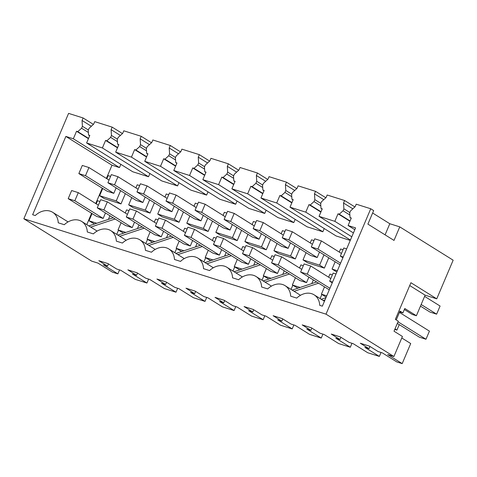 <?xml version="1.0" encoding="UTF-8"?>
<svg xmlns="http://www.w3.org/2000/svg" width="477" height="477" viewBox="0 0 477 477"><rect width="100%" height="100%" fill="white"/><g stroke="black" fill="none" stroke-linecap="round" stroke-linejoin="round"><path stroke-width="0.72" d="M436.747 298.835L453.15 260.192L399.762 226.873L394.014 240.426L367.898 224.124L373.652 210.578L370.748 208.765L326.012 314.158L393.907 356.534L402.427 336.458L394.014 331.205L398.271 321.17L395.373 319.357L410.924 282.718L436.747 298.835L425.126 295.168L416.391 315.744L404.782 308.5L402.91 312.918L400.006 311.105L396.268 319.918M404.353 309.513L412.241 314.432L416.391 315.744M393.907 356.534L387.682 354.566L402.189 363.617L396.792 361.918L382.286 352.861L378.136 351.555L369.431 346.123L360.296 343.237L369.001 348.669L364.851 347.357L379.358 356.414L367.737 352.747L353.23 343.69L349.081 342.379L340.375 336.947L331.241 334.067L339.946 339.499L335.796 338.187L350.303 347.244L338.682 343.571L324.175 334.52L320.025 333.208L311.32 327.777L302.191 324.897L310.897 330.328L306.741 329.017L321.248 338.068L309.627 334.401L295.12 325.35L290.97 324.038L282.265 318.606L273.136 315.72L281.841 321.158L277.692 319.846L292.198 328.897L280.577 325.231L266.065 316.173L261.915 314.868L253.215 309.436L244.081 306.55L252.786 311.982L248.636 310.676L263.143 319.727L251.522 316.06L237.015 307.003L232.865 305.697L224.16 300.26L215.026 297.38L223.731 302.812L219.581 301.5L234.088 310.557L222.467 306.884L207.96 297.833L203.81 296.521L195.105 291.089L185.976 288.209L194.676 293.641L190.526 292.329L205.032 301.386L193.412 297.714L178.905 288.663L174.755 287.351L166.05 281.919L156.921 279.039L165.626 284.471L161.47 283.159L175.983 292.21L164.356 288.543L149.85 279.492L145.7 278.18L136.994 272.749L127.866 269.863L136.571 275.295L132.421 273.989L146.928 283.04L135.307 279.373L120.8 270.316L116.644 269.01L107.945 263.578L98.811 260.692L107.516 266.124L108.458 263.9M107.516 266.124L103.366 264.813L117.873 273.87L119.548 269.922M425.126 295.168L409.719 285.55M117.873 273.87L112.477 272.164L97.97 263.113L91.745 261.146L23.85 218.776L68.587 113.383L83.117 117.968L93.403 124.39M112.167 127.138L111.105 129.649L111.463 135.45L110.634 137.4L106.83 140.822L105.584 140.429L102.388 147.953L86.617 142.975L89.813 135.45L88.567 135.057L88.221 130.328L89.05 128.379L93.671 124.145L94.738 121.635L112.167 127.138L122.458 133.56M141.222 136.309L140.155 138.819L140.518 144.626L139.689 146.57L135.885 149.993L134.639 149.599L131.443 157.124L115.672 152.145L118.868 144.62L117.622 144.227L117.276 139.499L118.105 137.549L122.726 133.316L123.787 130.805L141.222 136.309L151.513 142.73M170.277 145.479L169.21 147.989L169.573 153.797L168.745 155.746L164.941 159.163L163.694 158.769L160.499 166.3L144.728 161.321L147.924 153.791L146.677 153.397L146.332 148.669L147.16 146.719L151.781 142.486L152.843 139.976L170.277 145.479L180.568 151.901M199.332 154.655L198.265 157.16L198.623 162.967L197.8 164.917L193.996 168.333L192.75 167.94L189.554 175.47L173.783 170.492L176.979 162.961L175.733 162.568L175.387 157.839L176.21 155.89L180.831 151.656L181.898 149.152L199.332 154.655L209.624 161.077M228.388 163.826L227.32 166.336L227.678 172.137L226.849 174.087L223.045 177.504L221.805 177.11L218.609 184.641L202.832 179.662L206.028 172.131L204.788 171.744L204.436 167.01L205.265 165.066L209.886 160.832L210.953 158.322L228.388 163.826L238.673 170.247M257.437 172.996L256.376 175.506L256.733 181.308L255.905 183.257L252.1 186.68L250.854 186.286L247.658 193.811L231.888 188.832L235.083 181.308L233.837 180.914L233.492 176.186L234.32 174.236L238.941 170.003L240.009 167.493L257.437 172.996L267.728 179.418M286.492 182.166L285.425 184.677L285.789 190.484L284.96 192.434L281.156 195.85L279.91 195.457L276.714 202.987L260.943 198.003L264.139 190.478L262.893 190.084L262.547 185.356L263.376 183.406L267.996 179.173L269.058 176.663L286.492 182.166L296.783 188.588M315.547 191.337L314.48 193.847L314.844 199.654L314.015 201.604L310.211 205.021L308.965 204.627L305.769 212.158L289.998 207.179L293.194 199.648L291.948 199.255L291.602 194.527L292.431 192.577L297.052 188.343L298.113 185.833L315.547 191.337L325.839 197.758M344.603 200.513L343.535 203.023L343.893 208.825L343.07 210.774L339.266 214.191L338.02 213.797L334.824 221.328L319.053 216.349L322.249 208.819L321.003 208.425L320.657 203.697L321.48 201.747L326.101 197.52L327.168 195.01L344.603 200.513L354.888 206.935M106.389 178.428L112 165.215L65.868 136.422L32.633 214.716L35.244 215.544A17.583 13.761 122 0 1 52.643 212.289A17.583 13.761 122 0 1 58.248 222.807L64.294 224.715A17.583 13.761 122 0 1 81.698 221.459A17.583 13.761 122 0 1 87.303 231.977L93.349 233.885A17.583 13.761 122 0 1 110.753 230.629A17.583 13.761 122 0 1 116.352 241.147L122.404 243.055A17.583 13.761 122 0 1 139.803 239.806A17.583 13.761 122 0 1 145.407 250.318L151.459 252.226A17.583 13.761 122 0 1 168.858 248.976A17.583 13.761 122 0 1 174.463 259.488L180.515 261.402A17.583 13.761 122 0 1 197.913 258.146A17.583 13.761 122 0 1 203.518 268.664L209.564 270.572A17.583 13.761 122 0 1 226.969 267.317A17.583 13.761 122 0 1 232.573 277.835L238.619 279.743A17.583 13.761 122 0 1 256.024 276.487A17.583 13.761 122 0 1 261.623 287.005L267.675 288.913A17.583 13.761 122 0 1 285.073 285.663A17.583 13.761 122 0 1 290.678 296.175L296.73 298.089A17.583 13.761 122 0 1 314.128 294.834A17.583 13.761 122 0 1 319.733 305.352L322.345 306.174L355.574 227.881L348.103 225.52L351.299 217.995L350.052 217.601L349.707 212.873L350.535 210.923L355.156 206.69L356.224 204.18L370.748 208.765M385.082 234.851L389.804 223.731L372.62 213.004M389.804 223.731L399.762 226.873M146.928 283.04L148.603 279.093M23.85 218.776L326.012 314.158M99.949 201.491L97.499 200.716L96.187 203.804M92.049 213.553L88.978 220.791L96.771 223.254M108.398 219.39L109.943 215.759M105.477 212.975L103.157 218.436L96.515 216.343L68.199 198.67L74.835 200.763L103.157 218.436M65.868 136.422L73.339 138.783L119.471 167.576L112 165.215M83.117 117.968L82.05 120.478L82.408 126.28L81.585 128.23L77.775 131.646L76.535 131.253L73.339 138.783M401.783 337.972L410.709 343.547L402.189 363.617M399.672 311.892L402.91 312.918M369.001 348.669L369.949 346.445M343.029 249.769L340.584 248.994L339.272 252.083M335.134 261.837L332.064 269.07L337.376 270.751M341.466 253.454L321.373 240.915L314.731 238.816L311.284 246.949L339.934 264.729M339.946 339.499L340.894 337.275M313.979 240.599L311.529 239.824L310.217 242.912M306.079 252.661L303.008 259.899L319.608 265.14L323.972 254.867M319.507 252.083L317.187 257.544L310.545 255.451L282.229 237.779L288.865 239.871L317.187 257.544M310.897 330.328L311.839 328.098M284.924 231.428L282.473 230.653L281.162 233.742M277.024 243.491L273.953 250.729L290.559 255.97L294.917 245.697M290.451 242.912L288.132 248.374L281.49 246.275L253.174 228.602L259.816 230.701L288.132 248.374M281.841 321.158L282.783 318.928M255.869 222.252L253.424 221.483L252.112 224.572M247.974 234.32L244.898 241.559L261.503 246.8L265.862 236.526M261.396 233.736L259.077 239.204L252.434 237.105L224.118 219.432L230.761 221.531L259.077 239.204M252.786 311.982L253.728 309.758M226.813 213.082L224.369 212.313L223.057 215.401M218.919 225.15L215.848 232.382L232.448 237.624L236.807 227.35M232.341 224.566L230.021 230.033L223.385 227.934L195.063 210.262L201.705 212.36L230.021 230.033M223.731 302.812L224.679 300.588M197.758 203.912L195.314 203.136L194.002 206.225M189.864 215.974L186.793 223.212L203.393 228.453L207.757 218.18M203.291 215.395L200.972 220.857L194.33 218.764L166.014 201.091L172.65 203.184L200.972 220.857M194.676 293.641L195.624 291.411M168.709 194.741L166.258 193.966L164.947 197.055M160.809 206.803L157.738 214.042L174.338 219.283L178.702 209.009M174.236 206.225L171.917 211.687L165.275 209.594L136.959 191.921L143.601 194.014L171.917 211.687M165.626 284.471L166.568 282.241M139.654 185.565L137.203 184.796L135.891 187.884M131.753 197.633L128.683 204.871L145.288 210.113L149.647 199.839M145.181 197.049L142.861 202.516L136.219 200.418L107.903 182.745L114.546 184.843L142.861 202.516M136.571 275.295L137.513 273.071M110.598 176.395L108.154 175.625L106.842 178.714M102.704 188.463L99.627 195.701L116.233 200.942L120.592 190.669M116.126 187.878L113.806 193.346L107.17 191.247L78.848 173.574L85.49 175.673L113.806 193.346M82.05 120.478L91.345 126.274M111.105 129.649L120.401 135.45M140.155 138.819L149.45 144.62M169.21 147.989L178.505 153.791M198.265 157.16L207.561 162.961M227.32 166.336L236.616 172.131M256.376 175.506L265.665 181.308M285.425 184.677L294.72 190.478M314.48 193.847L323.776 199.648M343.535 203.023L352.831 208.819M175.983 292.21L177.653 288.269M205.032 301.386L206.708 297.439M234.088 310.557L235.763 306.61M263.143 319.727L264.818 315.78M292.198 328.897L293.874 324.95M321.248 338.068L322.923 334.127M350.303 347.244L351.978 343.297M379.358 356.414L381.034 352.467M118.839 208.98L114.104 205.957M94.506 224.005L88.978 220.791M102.251 188.182L95.74 203.524M91.602 213.273L86.778 224.631M76.535 131.253L88.442 138.688M120.842 164.332L119.471 167.576M77.775 131.646L88.567 138.384M81.585 128.23L88.382 132.469M82.408 126.28L88.364 129.994M350.052 217.601L351.173 218.293M348.103 225.52L354.805 229.699M332.38 274.865L329.929 274.09L328.623 277.179M324.479 286.927L321.409 294.166L326.727 295.841M300.629 272.045L307.271 274.138L310.724 266.011L304.082 263.912L300.629 272.045L329.285 289.819M336.822 272.039L332.064 269.07M303.324 265.689L300.88 264.92L299.568 268.008M295.43 277.757L292.353 284.996L300.146 287.452M311.779 283.588L313.317 279.963M308.852 277.173L306.532 282.64L299.896 280.542L271.574 262.869L278.216 264.968L306.532 282.64M332.868 248.088L328.134 245.065M319.608 265.14L324.366 268.11L307.766 262.869L303.008 259.899M324.366 268.11L328.731 257.836M274.269 256.519L271.824 255.75L270.513 258.838M266.375 268.587L263.304 275.825L271.091 278.282M282.724 274.418L284.262 270.793M279.802 268.002L277.483 273.47L270.841 271.371L242.519 253.698L249.161 255.797L277.483 273.47M303.813 238.917L299.079 235.894M290.559 255.97L295.317 258.939L278.711 253.698L273.953 250.729M295.317 258.939L299.675 248.666M245.22 247.348L242.769 246.573L241.457 249.662M237.319 259.416L234.249 266.649L242.042 269.111M253.669 265.248L255.213 261.617M250.747 258.832L248.428 264.294L241.785 262.201L213.469 244.528L220.106 246.627L248.428 264.294M274.758 229.747L270.024 226.724M261.503 246.8L266.261 249.769L249.656 244.528L244.898 241.559M266.261 249.769L270.62 239.496M216.164 238.178L213.714 237.403L212.402 240.491M208.264 250.24L205.193 257.479L212.986 259.941M224.619 256.077L226.158 252.446M221.692 249.662L219.372 255.123L212.73 253.031L184.414 235.358L191.056 237.451L219.372 255.123M245.703 220.571L240.968 217.548M232.448 237.624L237.206 240.593L220.607 235.352L215.848 232.382M237.206 240.593L241.565 230.325M187.109 229.008L184.659 228.233L183.353 231.321M179.215 241.07L176.138 248.308L183.931 250.765M195.564 246.907L197.102 243.276M192.636 240.491L190.317 245.953L183.675 243.854L155.359 226.181L162.001 228.28L190.317 245.953M216.653 211.4L211.913 208.377M203.393 228.453L208.151 231.423L191.551 226.181L186.793 223.212M208.151 231.423L212.515 221.149M158.054 219.831L155.609 219.062L154.298 222.151M150.16 231.9L147.089 239.138L154.876 241.595M166.509 237.731L168.047 234.106M163.581 231.315L161.262 236.783L154.626 234.684L126.304 217.011L132.946 219.11L161.262 236.783M187.598 202.23L182.864 199.207M174.338 219.283L179.096 222.252L162.496 217.011L157.738 214.042M179.096 222.252L183.46 211.979M128.999 210.661L126.554 209.886L125.242 212.98M121.104 222.729L118.034 229.962L125.821 232.424M137.454 228.561L138.998 224.929M134.532 222.145L132.212 227.612L125.57 225.514L97.254 207.841L103.891 209.94L132.212 227.612M158.543 193.06L153.809 190.037M145.288 210.113L150.046 213.082L133.441 207.841L128.683 204.871M150.046 213.082L154.405 202.808M129.488 183.889L124.753 180.866M116.233 200.942L120.991 203.912L104.385 198.67L99.627 195.701M120.991 203.912L125.35 193.638M88.567 135.057L89.688 135.748M86.617 142.975L132.749 171.768L148.526 176.746L102.388 147.953M105.584 140.429L117.491 147.858M149.897 173.509L148.526 176.746M106.83 140.822L117.622 147.554M110.634 137.4L117.431 141.645M111.463 135.45L117.42 139.165M117.622 144.227L118.737 144.925M115.672 152.145L161.804 180.938L169.693 183.43L177.575 185.917L131.443 157.124M134.639 149.599L146.546 157.028M178.953 182.679L177.575 185.917M135.885 149.993L146.677 156.724M139.689 146.57L146.487 150.815M140.518 144.626L146.469 148.341M146.677 153.397L147.792 154.095M144.728 161.321L190.86 190.108L198.748 192.601L206.63 195.087L160.499 166.3M163.694 158.769L175.602 166.199M208.008 191.849L206.63 195.087M164.941 159.163L175.733 165.895M168.745 155.746L175.542 159.986M169.573 153.797L175.524 157.511M175.733 162.568L176.848 163.265M173.783 170.492L219.915 199.279L227.797 201.771L235.686 204.257L189.554 175.47M192.75 167.94L204.657 175.375M237.063 201.02L235.686 204.257M193.996 168.333L204.782 175.071M197.8 164.917L204.597 169.156M198.623 162.967L204.579 166.682M204.788 171.744L205.903 172.435M202.832 179.662L248.97 208.455L264.741 213.434L218.609 184.641M221.805 177.11L233.712 184.545M266.112 210.196L264.741 213.434M223.045 177.504L233.837 184.241M226.849 174.087L233.652 178.332M227.678 172.137L233.635 175.852M233.837 180.914L234.958 181.612M231.888 188.832L278.019 217.625L293.796 222.604L247.658 193.811M250.854 186.286L262.761 193.716M295.168 219.366L293.796 222.604M252.1 186.68L262.893 193.412M255.905 183.257L262.702 187.503M256.733 181.308L262.69 185.028M262.893 190.084L264.008 190.782M260.943 198.003L307.075 226.796L322.846 231.774L276.714 202.987M279.91 195.457L291.817 202.886M324.223 228.537L322.846 231.774M281.156 195.85L291.948 202.582M284.96 192.434L291.757 196.673M285.789 190.484L291.739 194.199M291.948 199.255L293.063 199.952M289.998 207.179L336.13 235.966L350.249 240.426M305.769 212.158L350.422 240.02M308.965 204.627L320.872 212.056M310.211 205.021L321.003 211.758M314.015 201.604L320.812 205.843M314.844 199.654L320.794 203.369M321.003 208.425L322.118 209.123M319.053 216.349L351.793 236.783M334.824 221.328L353.427 232.937M338.02 213.797L349.927 221.233M339.266 214.191L350.052 220.929M343.07 210.774L349.868 215.014M343.893 208.825L349.85 212.539M118.487 230.248L116.74 234.368M147.542 239.418L145.795 243.538M176.597 248.595L174.85 252.715M205.653 257.765L203.9 261.885M234.708 266.935L232.955 271.055M263.757 276.105L262.01 280.226M292.812 285.282L291.065 289.402M321.868 294.452L320.121 298.572M322.213 273.184L317.479 270.161M292.353 284.996L297.881 288.203M205.998 236.497L201.264 233.474M176.138 248.308L181.665 251.522M326.167 297.135L321.409 294.166M263.304 275.825L268.825 279.033M293.164 264.008L288.424 260.991M264.109 254.837L259.375 251.814M234.249 266.649L239.776 269.863M205.193 257.479L210.721 260.692M235.054 245.667L230.319 242.644M176.943 227.326L172.209 224.303M147.089 239.138L152.61 242.346M147.894 218.15L143.154 215.127M118.034 229.962L123.561 233.175M325.934 297.708L321.236 299.27M325.022 299.866L323.173 300.474M318.517 283.207L294.118 291.304M316.579 281.996L292.186 290.099M289.461 274.031L265.063 282.134M287.524 272.826L263.131 280.929M260.406 264.86L236.014 272.963M258.474 263.656L234.076 271.753M231.351 255.69L206.958 263.793M229.419 254.479L205.021 262.583M202.296 246.52L177.903 254.617M200.364 245.309L175.971 253.412M173.246 237.343L148.848 245.446M171.309 236.139L146.916 244.242M144.191 228.173L119.793 236.276M142.253 226.969L117.861 235.066M115.136 219.003L90.743 227.106M113.204 217.798L88.805 225.895M74.835 200.763L78.288 192.636L71.651 190.538L68.199 198.67M78.288 192.636L98.381 205.176M78.848 173.574L82.3 165.447L88.943 167.54L109.036 180.079M88.943 167.54L85.49 175.673M103.891 209.94L107.343 201.807L100.701 199.708L97.254 207.841M107.343 201.807L127.437 214.346M107.903 182.745L111.356 174.618L117.998 176.711L138.091 189.256M117.998 176.711L114.546 184.843M132.946 219.11L136.398 210.977L129.756 208.884L126.304 217.011M136.398 210.977L156.492 223.516M136.959 191.921L140.411 183.788L147.047 185.887L167.141 198.426M147.047 185.887L143.601 194.014M162.001 228.28L165.453 220.147L158.811 218.055L155.359 226.181M165.453 220.147L185.547 232.693M166.014 201.091L169.46 192.958L176.102 195.057L196.196 207.596M176.102 195.057L172.65 203.184M191.056 237.451L194.503 229.324L187.866 227.225L184.414 235.358M194.503 229.324L214.596 241.863M195.063 210.262L198.515 202.129L205.158 204.228L225.251 216.767M205.158 204.228L201.705 212.36M220.106 246.627L223.558 238.494L216.916 236.395L213.469 244.528M223.558 238.494L243.652 251.033M224.118 219.432L227.571 211.305L234.213 213.398L254.307 225.937M234.213 213.398L230.761 221.531M249.161 255.797L252.613 247.664L245.971 245.572L242.519 253.698M252.613 247.664L272.707 260.203M253.174 228.602L256.626 220.475L263.262 222.568L283.356 235.113M263.262 222.568L259.816 230.701M278.216 264.968L281.668 256.835L275.026 254.742L271.574 262.869M281.668 256.835L301.762 269.38M282.229 237.779L285.681 229.646L292.318 231.744L312.411 244.284M292.318 231.744L288.865 239.871M399.243 324.628L396.924 330.09L394.771 329.41M307.271 274.138L329.935 288.281M394.998 328.886L396.924 330.09M310.724 266.011L330.817 278.55M311.284 246.949L317.921 249.048L340.59 263.191M321.373 240.915L317.921 249.048M336.005 273.989L333.137 273.082L329.685 281.215L332.254 282.819M397.317 323.424L419.337 337.167L425.979 339.26L429.431 331.133L399.452 312.423M329.685 281.215L332.552 282.122M398.003 321.802L425.979 339.26M346.654 248.893L343.786 247.992L340.334 256.119L343.202 257.025M340.334 256.119L342.909 257.723M420.47 306.133L429.992 312.071L436.628 314.17L421.155 304.511M424.608 296.384L440.08 306.037L436.628 314.17M300.498 295.287L285.073 285.663M271.443 286.111L256.024 276.487M242.388 276.94L226.969 267.317M213.332 267.77L197.913 258.146M184.277 258.6L168.858 248.976M155.228 249.429L139.803 239.806M126.172 240.253L110.753 230.629M97.117 231.083L81.698 221.459M68.062 221.912L52.643 212.289M324.426 301.261L314.128 294.834"/></g></svg>
